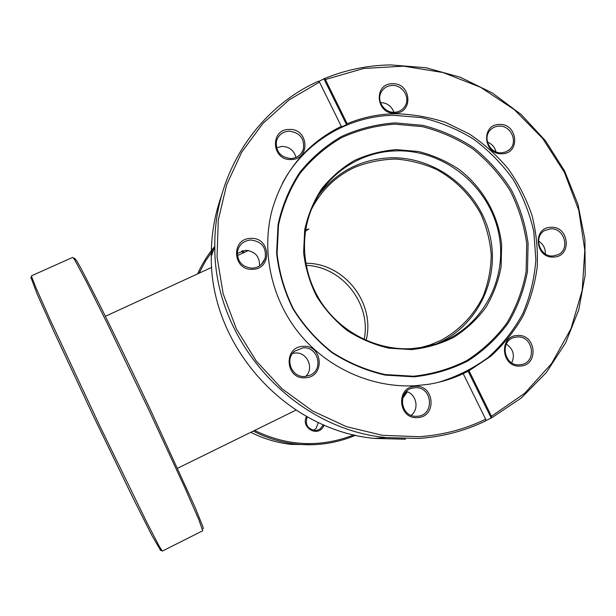 <?xml version="1.0" encoding="UTF-8"?>
<svg xmlns="http://www.w3.org/2000/svg" width="616" height="616" viewBox="0 0 616 616"><rect width="100%" height="100%" fill="white"/><g stroke="black" fill="none" stroke-linecap="round" stroke-linejoin="round"><path stroke-width="0.92" d="M305.413 231.062L308.878 228.967L305.405 231.108M305.582 230.007L308.878 228.967L305.575 230.061M419.558 347.878L429.899 344.991L440.455 340.61C459.143 330.646 473.989 315.146 483.198 296.173C488.265 283.021 490.952 269.346 491.245 255.147C490.136 240.948 486.694 227.296 480.927 214.168C470.763 195.218 455.34 179.679 436.521 169.439C423.477 163.633 409.91 160.168 395.803 159.059C381.689 159.367 368.099 162.085 355.032 167.213C335.658 176.23 321.067 190.398 311.28 209.702M366.104 340.355C375.775 303.141 344.128 262.77 305.721 263.24M324.27 425.148L322.545 427.997C315.492 436.952 300.647 426.241 306.622 416.493M307.284 416.863C304.828 424.432 307.461 428.975 315.192 430.499L317.817 430.068L320.189 428.875L323.369 424.763M318.31 422.484L316.162 428.297L313.513 430.353M403.195 396.203L406.437 391.537M407.299 391.83L402.402 398.745M250.804 432.309C263.502 438.731 276.853 442.75 290.86 444.359L313.436 444.698M355.594 435.243C336.521 443.327 316.532 446.253 295.626 444.02C280.804 442.319 266.705 437.999 253.322 431.077M197.597 273.889C202.094 263.864 207.838 254.67 214.83 246.308M242.704 250.658L244.09 252.506M213.875 249.056L205.752 260.66L199.068 273.211M254.616 430.438C287.518 446.377 320.613 447.855 353.892 434.85M243.189 252.922L241.603 250.982M306.098 265.327C342.327 266.636 371.587 303.957 364.164 339.478M396.45 149.634L418.41 151.505C432.848 155.117 446.338 161.046 458.882 169.285C482.775 187.457 498.49 215.146 501.655 244.806L501.093 266.921C498.352 281.481 493.208 295.079 485.654 307.723C476.846 319.512 466.212 329.383 453.753 337.329C440.494 343.951 426.387 348.04 411.442 349.595L388.958 348.186C374.074 344.752 360.121 338.839 347.116 330.453C334.973 320.797 324.786 309.378 316.562 296.204C309.686 282.305 305.374 267.744 303.611 252.522L304.697 229.945C307.877 215.2 313.482 201.578 321.498 189.089C330.746 177.539 341.688 168.022 354.339 160.53C367.69 154.393 381.728 150.758 396.45 149.634M411.118 348.687L424.116 347.124L436.698 343.828C481.935 328.736 508.824 278.809 498.452 232.147C488.488 185.393 443.52 149.472 396.296 150.866C361.022 151.536 327.612 173.165 312.997 205.713C298.976 236.459 302.464 274.929 322.307 303.988C342.219 332.994 377.054 350.412 411.118 348.687M436.167 344.005C477.954 326.519 500.854 278.009 489.528 233.888C478.517 189.682 435.435 156.464 390.452 157.804C361.045 159.182 337.237 171.433 319.026 194.564M276.507 147.794L282.12 146.385C289.428 146.77 294.048 150.458 295.996 157.45M289.25 129.437C308.739 128.236 310.841 159.675 291.183 159.513C271.548 160.768 269.592 129.137 289.25 129.437M290.914 158.558C297.043 158.081 301.178 155.047 303.318 149.449C304.851 138.769 300.131 132.656 289.15 131.131C282.444 131.693 278.178 135.15 276.368 141.495C275.729 151.651 280.58 157.334 290.914 158.558M380.48 102.572L380.596 102.564C387.141 102.872 391.576 106.106 393.894 112.281M392.484 83.745C411.38 82.683 413.767 113.421 394.694 113.159C375.668 114.276 373.419 83.345 392.484 83.745M394.302 112.274C398.96 112.043 402.517 110.025 404.982 106.214C410.595 97.782 402.672 84.839 392.284 85.455C387.225 85.716 383.499 88.011 381.104 92.338C376.345 100.839 384.315 112.89 394.302 112.274M487.41 142.034C491.922 143.867 494.794 147.147 496.019 151.852M499.43 124.478C517.902 123.323 520.589 153.923 501.932 153.754C483.329 154.963 480.773 124.178 499.43 124.478M501.401 152.83L505.759 151.936L509.471 149.611C518.449 142.173 510.98 125.279 499.122 126.126C495.672 126.257 492.769 127.527 490.413 129.938C482.251 137.684 489.92 153.684 501.401 152.83M538.53 241.049C543.243 244.075 545.514 248.364 545.345 253.915M550.92 227.312C569.361 225.895 572.226 256.964 553.591 257.041C535.027 258.504 532.286 227.242 550.92 227.312M552.991 255.971L557.873 254.77C570.578 249.457 564.387 227.65 550.558 228.859L544.844 230.476C533.002 236.429 539.608 257.195 552.991 255.971M506.298 344.09C513.236 348.91 515.053 355.155 511.75 362.816M517.486 335.512C536.305 333.803 539.115 365.719 520.096 366.05C501.147 367.814 498.475 335.697 517.486 335.512M519.534 364.826L521.067 364.649C537.252 362.516 533.371 335.42 517.155 336.975L514.445 337.399C499.237 340.733 503.957 366.397 519.534 364.826M406.383 391.514C416.493 394.117 419.527 409.109 411.165 415.292M415.199 386.332C434.619 384.461 437.144 417.117 417.548 417.579C397.99 419.504 395.595 386.64 415.199 386.332M417.109 416.262C434.988 415.846 432.686 386.063 414.968 387.764L413.698 387.895C397.158 389.643 399.738 417.163 416.416 416.285L417.109 416.262M292.608 353.407L295.233 353.007C307.184 351.828 314.553 368.391 305.636 376.438M303.188 346.354C323.077 344.575 325.263 377.4 305.213 377.77C285.185 379.61 283.144 346.569 303.188 346.354M304.92 376.499L309.979 375.252C324.031 369.631 318.133 346.346 303.08 347.848L294.71 351.166C284.33 359.159 291.838 377.847 304.92 376.499M237.268 253.407L245.391 250.289C254.947 251.182 259.683 256.379 259.598 265.866M250.743 238.4C270.663 236.898 272.672 269.207 252.591 269.315C232.54 270.863 230.677 238.354 250.743 238.4M252.375 268.191C258.735 267.598 262.986 264.349 265.142 258.443C266.597 247.524 261.785 241.38 250.697 240.001C243.297 240.802 238.854 244.821 237.376 252.052C237.437 261.923 242.435 267.298 252.375 268.191M221.406 195.903C214.56 215.254 211.18 235.389 211.273 256.318C210.071 345.684 285.685 430.114 374.366 438.415L405.49 439.223M394.933 122.892L422.738 125.348C440.994 129.961 458.05 137.491 473.897 147.932C488.696 159.844 501.185 173.835 511.357 189.913C519.95 206.868 525.533 224.709 528.097 243.435L527.465 271.433C524.062 289.897 517.609 307.161 508.1 323.238C496.981 338.253 483.537 350.843 467.752 361.014C450.935 369.508 433.01 374.782 413.983 376.83L385.346 375.121C366.366 370.793 348.571 363.294 331.962 352.614C316.47 340.309 303.48 325.749 293 308.939C284.253 291.199 278.786 272.626 276.599 253.215L278.055 224.47C282.182 205.713 289.374 188.419 299.638 172.58C311.45 157.958 325.402 145.93 341.495 136.506C358.466 128.79 376.276 124.255 394.933 122.892M394.54 124.17L422.137 126.603C440.271 131.185 457.203 138.662 472.934 149.018C487.626 160.845 500.023 174.736 510.117 190.698C518.649 207.53 524.185 225.24 526.726 243.828L526.102 271.625C522.722 289.951 516.308 307.091 506.868 323.054C495.834 337.953 482.474 350.45 466.812 360.545C450.111 368.976 432.324 374.205 413.436 376.23L385.015 374.536C366.173 370.239 348.517 362.793 332.039 352.198C316.655 339.986 303.765 325.541 293.362 308.847C284.684 291.245 279.256 272.811 277.085 253.553L278.532 225.017C282.621 206.406 289.766 189.235 299.954 173.512C311.673 158.997 325.517 147.055 341.495 137.691C358.335 130.03 376.022 125.525 394.54 124.17M282.374 183.406C303.95 142.304 347.84 116.001 393.57 115.284L421.483 117.594C439.847 121.945 457.141 129.075 473.365 138.985C488.65 150.319 501.855 163.733 512.982 179.218C522.684 195.626 529.621 213.082 533.803 231.601L535.882 259.69C534.465 278.501 530.076 296.535 522.722 313.79C513.752 330.245 502.286 344.767 488.342 357.334C473.188 368.507 456.495 376.853 438.269 382.367M485.662 419.219L485.893 420.79C464.872 430.969 442.465 436.852 418.688 438.43L386.063 437.583C293.062 428.867 213.59 340.14 214.83 246.408C213.79 174.952 256.71 108.755 318.487 81.158L319.481 82.09L289.143 99.877L262.863 123.508L241.718 152.175L226.619 184.846L218.256 220.282L217.063 257.111L223.177 293.847L236.421 328.983L256.287 361.061L281.974 388.75L312.42 410.895L346.361 426.618L382.374 435.312L418.98 436.698C442.573 435.135 464.795 429.306 485.662 419.219L463.217 373.681C452.206 378.817 440.625 382.359 428.474 384.307L415.153 385.739C372.025 388.095 327.604 368.291 299.368 333.656C271.279 298.914 261.045 251.428 272.156 209.779C283.383 171.471 306.429 143.659 341.295 126.342L340.702 127.304L346.554 124.694L347.162 123.724C362.362 117.448 378.224 114.114 394.733 113.721C412.096 114.091 429.075 117.009 445.684 122.469L469.184 133.895C483.822 143.628 496.804 155.247 508.138 168.746C518.326 183.121 526.272 198.629 531.97 215.254C536.267 232.27 538.014 249.488 537.221 266.913C534.942 284.176 530.16 300.662 522.861 316.378C514.214 331.385 503.457 344.714 490.598 356.364L469.03 370.778L463.217 373.681M318.795 81.451L324.355 78.602C345.584 69.87 367.683 65.311 390.667 64.911L426.018 67.752L460.321 77.254L492.377 93.001L521.074 114.414L545.437 140.733L564.626 171.032L577.947 204.281L584.907 239.324L585.2 274.944L578.732 309.871L565.65 342.827L546.33 372.565L521.39 397.921L491.691 417.841L485.87 420.605M491.691 417.841L491.468 416.262L524.639 393.339L551.551 363.617L571.001 328.659L582.212 290.228L584.807 250.158L578.77 210.318L564.487 172.519L542.65 138.438L514.26 109.594L480.588 87.287L443.135 72.565L403.565 66.158L363.686 68.468L325.356 79.518L347.162 123.724M491.468 416.262L469.03 370.778M324.355 78.602L325.356 79.518M319.481 82.09L341.295 126.342M491.168 417.894L468.052 371.032M324.085 79.148L346.554 124.694M74.521 258.142L76.738 260.845L81.389 269.115L98.144 301.732C112.682 330.823 132.186 371.117 150.974 410.918L194.849 506.791L203.003 526.926L203.211 528.898M74.89 260.183L72.773 257.342L31.524 275.814L31.516 276.299L35.897 287.595L49.996 319.388L99.438 425.186L146.978 522.722L159.375 546.531L162.355 551.089L202.733 530.761L198.86 519.735L184.8 487.603L148.402 408.993L107.415 323.731L86.533 281.928L74.89 260.183M160.599 550.311L151.859 535.389L133.418 498.814L93.039 415.307L53.777 331.254L37.06 293.863L31.008 277.662M177.608 468.237L296.034 410.11M105.39 316.301L211.688 267.406M237.376 255.594L248.433 250.512M290.86 444.359L295.626 444.02M508.531 150.389L509.471 149.611M403.403 108.293L404.982 106.214M301.147 153.515L303.318 149.449M261.215 264.611L265.142 258.443M214.83 246.408L211.273 256.318M386.063 437.583L374.366 438.415M411.365 388.473L413.698 387.895M513.459 337.714L514.445 337.399M160.145 550.157L161.977 550.781M30.838 278.116L31.516 276.299"/></g></svg>
